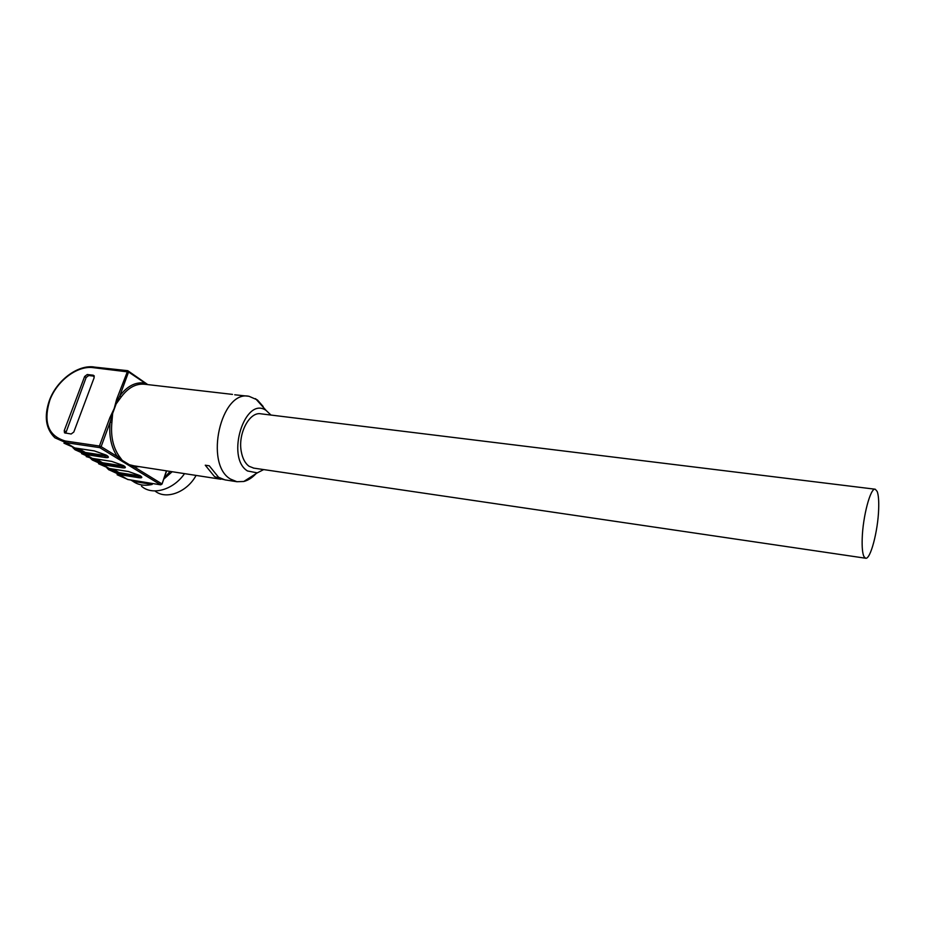 <?xml version="1.0" encoding="UTF-8"?>
<svg xmlns="http://www.w3.org/2000/svg" width="925" height="925" viewBox="0 0 925 925"><rect width="100%" height="100%" fill="white"/><g stroke="black" fill="none" stroke-linecap="round" stroke-linejoin="round"><path stroke-width="1.39" d="M139.374 466.651L134.368 467.009L161.829 483.833L160.557 484.769L118.597 459.147L119.579 458.719L117.348 456.592L101.126 446.648L99.426 446.035L99.773 447.642L65.733 442.601L74.717 447.954L94.315 450.891L106.502 455.262C109.37 457.193 108.965 457.944 105.288 457.528L85.794 454.545L92.234 458.384L111.659 461.378L123.592 465.645C126.355 467.495 125.904 468.212 122.262 467.784L102.941 464.766L109.162 468.466L128.413 471.507L140.114 475.67C142.774 477.473 142.288 478.144 138.669 477.693L119.522 474.641L127.604 479.451L160.73 484.839L162.037 484.018L166.407 470.837M94.084 367.052L127.766 370.682L128.563 372L147.225 384.546M135.085 465.992L134.368 467.009L131.535 466.027L119.579 458.719M130.552 466.443L131.535 466.027M108.156 468.304L119.313 473.646L119.105 472.663L138.253 475.704L138.669 477.693M49.418 400.305L49.418 400.363C43.88 416.458 45.73 428.946 54.945 437.826L65.733 442.601L65.374 441.017L99.426 446.035L109.878 417.649L114.203 408.538L116.666 399.218L117.822 399.565L119.764 395.946L121.256 396.894L116.134 403.936L112.653 413.394L111.89 422.39C110.595 435.733 112.931 446.879 118.897 455.817L122.562 460.789M71.167 433.998L64.53 432.854L64.23 430.668L84.638 376.487L87.239 374.521L93.217 375.203L94.188 377.585L73.803 432.033L71.167 433.998M49.464 400.248C56.726 380.464 77.469 364.762 93.807 366.936L92.939 367.618L128.563 372L119.764 395.946C127.002 386.315 135.119 381.99 144.115 382.973L144.832 384.268M223.422 479.52L214.554 476.641L205.258 465.206L209.27 465.807L218.543 477.254L224.914 479.867L236.904 481.717L243.784 481.486C248.108 480.387 252.155 477.797 255.936 473.727M263.128 406.457L257.37 399.924L249.033 396.305C220.925 389.772 204.032 464.304 230.568 479.104L236.904 481.717M248.524 396.247L234.719 394.778M225.608 479.983L224.914 479.867M128.691 464.535L134.067 465.842M73.954 447.85L85.574 453.516L85.354 452.487L104.849 455.447L105.288 457.528M91.344 458.257L102.721 463.76L102.513 462.743L121.834 465.749L122.262 467.784M118.897 455.817L117.348 456.592C111.197 447.388 108.78 435.918 110.11 422.182L112.653 413.394M109.878 417.649L111.046 417.984M116.134 403.936L117.822 399.565M94.304 376.174L88.742 375.527L86.141 377.493L65.71 433.224M263.694 469.576L257.289 472.86L247.518 470.975C225.376 457.667 244.94 395.31 266.157 410.48L270.979 415.059M118.597 459.147L99.773 447.642L101.126 446.648L110.11 422.182L111.89 422.39M154.961 490.944C165.876 500.171 186.954 492.377 196.088 475.415M141.49 486.215C152.313 495.904 173.299 489.949 184.549 473.635M172.166 471.727L163.748 479.15M150.012 483.104L152.197 484.434C144.751 486.157 138.345 485.116 132.992 481.324L130.783 480.006M170.131 471.403L164.141 478.052M152.197 484.434L132.992 481.324M253.808 468.131L249.102 466.281C245.148 463.413 242.547 458.511 241.275 451.573C237.737 433.594 249.577 411.347 260.989 413.833L875.119 489.209M862.192 538.917C862.747 516.636 870.598 487.232 875.27 489.233L877.178 491.441C878.472 494.91 878.958 500.818 878.657 509.178C877.987 531.135 870.356 560.111 865.534 558.203L863.904 556.503C862.516 553.381 861.938 547.519 862.192 538.917M162.002 484.11L166.673 470.871M117.093 474.745L127.997 479.52M141.294 476.525L119.313 473.646L119.522 474.641L108.63 469.634M147.769 384.603L127.766 370.682L116.666 399.218M63.964 443.179L75.029 448.001M107.878 456.256L85.574 453.516L85.794 454.545L75.098 449.793L72.855 447.608M81.562 453.632L92.535 458.43M124.875 466.558L102.721 463.76L102.941 464.766L92.315 460.026L90.199 458.002M98.559 463.737L109.451 468.512M139.733 475.45L140.843 476.155M65.374 441.017C48.25 436.033 43.07 422.436 49.811 400.248C56.876 380.927 77.133 365.514 92.939 367.618M232.476 394.397L144.763 384.257C136.067 383.378 128.228 387.587 121.256 396.894M106.861 455.516L104.849 455.447M123.846 465.83L121.834 465.749M140.265 475.797L138.253 475.704M109.474 468.547L119.105 472.663L113.208 469.137M65.779 431.605L64.23 430.668M84.638 376.487L86.141 377.493M88.742 375.527L87.239 374.521M93.217 375.203L94.188 375.862M75.214 448.058L85.354 452.487L78.833 448.602M92.639 458.476L102.513 462.743L96.316 459.043M127.777 479.52L160.73 484.839M74.856 448.001L94.454 450.949L106.167 455.088M106.41 455.239L107.381 455.852M86.245 456.603L92.373 458.43L111.798 461.425L123.268 465.483M123.499 465.622L124.401 466.177M109.289 468.512L128.54 471.553L139.791 475.508M106.976 468.038L108.977 469.923M133.697 465.784L220.948 479.254M266.157 410.48L255.554 398.663M257.289 472.86L243.784 481.486M865.534 558.214L253.288 468.05"/></g></svg>
